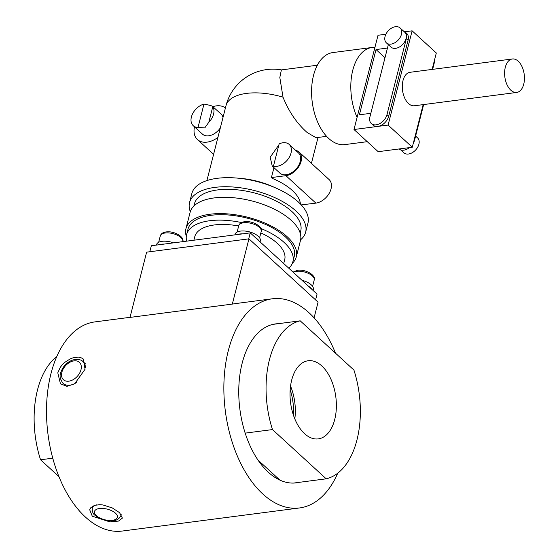 <?xml version="1.0" encoding="UTF-8"?>
<svg xmlns="http://www.w3.org/2000/svg" width="559" height="559" viewBox="0 0 559 559"><rect width="100%" height="100%" fill="white"/><g stroke="black" fill="none" stroke-linecap="round" stroke-linejoin="round"><path stroke-width="0.84" d="M248.951 238.84L146.626 252.165L129.995 317.414L232.32 304.089L248.951 238.84L318.071 302.181L314.081 317.84M258.957 240.852A13.081 6.044 -165.7 0 0 257.496 239.161A13.081 6.044 -165.7 0 0 255.358 237.554M242.676 233.858A13.081 6.044 -165.7 0 0 237.351 234.549M260.082 241.879L260.34 240.866A13.081 6.044 -165.7 0 0 258.237 236.261A13.081 6.044 -165.7 0 0 244.653 231.021A13.081 6.044 -165.7 0 0 234.99 234.41L234.871 234.871M173.5 242.865A13.081 6.044 -165.7 0 0 156.548 244.625L156.429 245.087M164.227 244.073A13.081 6.044 -165.7 0 0 158.903 244.765M311.95 289.415A13.081 6.044 -165.7 0 0 310.49 287.717A13.081 6.044 -165.7 0 0 308.351 286.117M313.068 290.442L313.326 289.429A13.081 6.044 -165.7 0 0 311.23 284.817A13.081 6.044 -165.7 0 0 302.007 280.304M58.968 476.659L40.541 459.777A80.154 46.404 -97.4 0 1 56.739 356.649M40.541 459.777L52.763 458.184M245.191 433.127L272.478 429.578A80.154 46.404 -97.4 0 1 300.197 320.824L272.911 324.381M294.817 418.901A39.389 22.807 82.6 0 0 290.54 386.087M291.686 380.106A39.389 22.807 -97.4 0 1 308.114 360.758A39.389 22.807 -97.4 0 1 330.851 379.037A39.389 22.807 -97.4 0 1 334.715 419.536A39.389 22.807 -97.4 0 1 318.288 438.885A39.389 22.807 -97.4 0 1 295.557 420.606A39.389 22.807 -97.4 0 1 291.686 380.106M272.478 429.578L326.211 478.818A80.154 46.404 -97.4 0 0 353.931 370.072L300.197 320.824M279.891 480.104L257.951 460.001M326.211 478.818L293.573 483.067M278.263 323.682A80.154 46.404 82.6 0 0 275.566 323.899A80.154 46.404 82.6 0 0 238.903 385.507A80.154 46.404 82.6 0 0 268.362 472.25A80.154 46.404 82.6 0 0 296.27 482.857A80.154 46.404 82.6 0 0 298.925 482.368M335.505 353.183A105.462 61.057 82.6 0 0 309.015 312.754A105.462 61.057 82.6 0 0 272.296 298.799A105.462 61.057 82.6 0 0 224.054 379.868A105.462 61.057 82.6 0 0 262.821 494.002A105.462 61.057 82.6 0 0 299.533 507.956A105.462 61.057 82.6 0 0 337.741 473.2M119.563 512.652L122.4 518.102L118.522 521.072L110.095 521.945L92.277 516.209L89.699 509.766L90.865 507.614L94.541 505.364L99.795 504.679L102.891 504.952L112.191 507.879L119.563 512.652M130.023 317.323L94.939 321.893A105.462 61.057 82.6 0 0 46.697 402.962A105.462 61.057 82.6 0 0 85.457 517.096A105.462 61.057 82.6 0 0 122.176 531.05L299.533 507.956M57.78 372.804L60.344 367.214L62.398 364.615L64.76 362.365L70.245 358.892L73.138 357.795L78.393 357.11L80.699 357.529L83.277 358.997L85.066 369.247L74.647 383.844L67.01 386.304L60.477 383.879L57.78 372.804M272.296 298.799L235.632 303.572A105.462 61.057 82.6 0 0 233.173 303.984L129.143 317.526A105.462 61.057 -97.4 0 1 130.009 317.365M283.713 263.541L284.706 259.635A46.404 21.445 -165.7 0 0 277.257 243.291A46.404 21.445 -165.7 0 0 260.843 232.9M238.665 225.99A46.404 21.445 -165.7 0 0 194.777 236.716L193.882 240.209M288.821 268.222A54.838 25.344 -165.7 0 0 292.881 261.717A54.838 25.344 -165.7 0 0 284.084 242.403A54.838 25.344 -165.7 0 0 260.934 228.512M241.53 222.566A54.838 25.344 -165.7 0 0 186.601 234.626A54.838 25.344 -165.7 0 0 186.706 241.146M292.881 261.717L294.272 256.281A54.838 25.344 -165.7 0 0 285.467 236.96A54.838 25.344 -165.7 0 0 228.491 214.998A54.838 25.344 -165.7 0 0 187.985 229.19L186.601 234.626M292.35 263.317A56.948 26.322 -165.7 0 0 296.312 256.805A56.948 26.322 -165.7 0 0 287.172 236.743A56.948 26.322 -165.7 0 0 228.002 213.929A56.948 26.322 -165.7 0 0 185.944 228.673A56.948 26.322 -165.7 0 0 186.301 236.289M296.312 256.805L300.469 240.489A56.948 26.322 -165.7 0 0 291.33 220.428A56.948 26.322 -165.7 0 0 232.16 197.62A56.948 26.322 -165.7 0 0 190.102 212.357L185.944 228.673M300.176 233.096L300.735 230.909A54.838 25.344 -165.7 0 0 291.938 211.588A54.838 25.344 -165.7 0 0 234.962 189.62A54.838 25.344 -165.7 0 0 194.455 203.818L193.896 206.005M300.63 239.776A59.904 27.684 -165.7 0 0 305.64 232.16A59.904 27.684 -165.7 0 0 296.025 211.057A59.904 27.684 -165.7 0 0 233.795 187.062A59.904 27.684 -165.7 0 0 189.55 202.568A59.904 27.684 -165.7 0 0 190.305 211.651M305.64 232.16L307.953 223.097A59.904 27.684 -165.7 0 0 298.338 201.995A59.904 27.684 -165.7 0 0 236.101 178A59.904 27.684 -165.7 0 0 191.863 193.505L189.55 202.568M326.596 136.34L316.024 137.717L307.15 132.504C296.927 123.49 288.884 111.716 283.015 97.196L279.828 77.505L281.373 69.91L317.337 65.228M367.27 141.679L344.868 144.599A46.404 26.867 -97.4 0 1 328.713 138.457A46.404 26.867 -97.4 0 1 311.656 88.238A46.404 26.867 -97.4 0 1 332.885 52.567L372.105 47.459A46.404 26.867 -97.4 0 1 374.935 47.354L378.017 35.266L385.885 34.239M403.228 30.836A10.544 7.085 132.5 0 1 404.982 31.863L406.707 33.442A10.544 7.085 132.5 0 1 408.105 40.108L388.708 116.237A10.544 7.085 132.5 0 1 377.87 126.404L353.994 129.513L357.075 117.432A46.404 26.867 -97.4 0 1 372.105 47.459M512.351 58.974L410.026 72.3A16.875 9.769 82.6 0 0 402.312 85.275A16.875 9.769 82.6 0 0 408.51 103.534A16.875 9.769 82.6 0 0 414.387 105.77L516.712 92.445A16.875 9.769 -97.4 0 1 510.835 90.209A16.875 9.769 -97.4 0 1 504.63 71.95A16.875 9.769 -97.4 0 1 512.351 58.974A16.875 9.769 -97.4 0 1 518.228 61.21A16.875 9.769 -97.4 0 1 524.426 79.469A16.875 9.769 -97.4 0 1 516.712 92.445M401.432 34.351A10.125 6.799 132.5 0 1 394.794 42.791A10.125 6.799 132.5 0 1 386.409 42.875A10.125 6.799 132.5 0 1 385.06 36.482A10.125 6.799 132.5 0 1 391.691 28.034A10.125 6.799 132.5 0 1 400.083 27.95A10.125 6.799 132.5 0 1 401.432 34.351M400.083 27.95L404.695 32.17A10.125 6.799 132.5 0 1 406.037 38.571A10.125 6.799 132.5 0 1 399.406 47.012A10.125 6.799 132.5 0 1 391.014 47.103L386.409 42.875M400.719 149.903L403.864 152.782A10.125 6.799 -47.5 0 0 412.256 152.698A10.125 6.799 -47.5 0 0 418.894 144.257A10.125 6.799 -47.5 0 0 417.545 137.856L415.616 136.089M274.483 187.412A48.514 22.423 -165.7 0 0 238.33 178.202M300.435 204.028A48.514 22.423 -165.7 0 0 292.364 190.507A48.514 22.423 -165.7 0 0 272.345 178.405L271.415 177.559L273.945 167.644M273.463 166.142L279.144 143.88A13.709 9.21 132.5 0 1 289.192 144.432A13.709 9.21 132.5 0 1 291.015 153.096A13.709 9.21 132.5 0 1 273.463 166.142L272.247 166.093L270.186 157.212L278.885 144.893M289.192 144.432L298.408 152.873A13.709 9.21 132.5 0 1 300.232 161.537A13.709 9.21 132.5 0 1 291.246 172.976A13.709 9.21 132.5 0 1 279.884 173.094L272.247 166.093M222.978 117.537A13.709 9.21 132.5 0 0 220.959 113.896L212.783 106.678A13.709 9.21 132.5 0 1 213.566 114.113A13.709 9.21 132.5 0 1 208.807 122.274L204.783 127.899L198.019 127.431A13.709 9.21 132.5 0 1 193.218 125.67A13.709 9.21 132.5 0 1 191.402 117.006A13.709 9.21 132.5 0 1 203.972 104.079C210.037 105.239 212.972 106.105 212.783 106.678L208.807 122.274M220.344 127.878A13.709 9.21 132.5 0 1 202.435 134.111L193.218 125.67M198.019 127.431L203.972 104.079M295.697 150.392A14.765 9.915 132.5 0 1 299.121 152.097L329.076 179.544A14.765 9.915 -47.5 0 1 329.3 193.155A14.765 9.915 -47.5 0 1 315.863 203.12L301.259 204.901M299.121 152.097A14.765 9.915 132.5 0 1 299.344 165.709A14.765 9.915 132.5 0 1 285.915 175.673L271.415 177.559M217.912 137.416A21.095 14.171 132.5 0 1 197.446 139.554A21.095 14.171 132.5 0 1 194.497 126.837M213.021 106.622A21.095 14.171 132.5 0 1 225.41 107.992M370.834 113.302L359.395 114.798L376.025 49.548L387.464 48.053M384.99 57.759L376.025 49.548M357.075 117.432L374.935 47.354M404.877 31.772L412.123 30.829L388.1 125.076L377.87 126.404A10.544 7.085 132.5 0 1 373.056 125.118L371.323 123.539A10.544 7.085 132.5 0 1 369.925 116.873L388.33 44.643M413.346 143.104A10.544 7.085 -47.5 0 0 414.624 139.988L423.652 104.561M432.624 69.358L434.029 63.859A10.544 7.085 -47.5 0 0 434.308 60.868M404.982 31.863A10.544 7.085 132.5 0 1 406.379 38.529L386.975 114.651A10.544 7.085 132.5 0 1 380.064 123.448A10.544 7.085 132.5 0 1 371.323 123.539M399.077 148.967A10.544 7.085 -47.5 0 0 409.454 147.611M353.994 129.513L378.184 151.685L412.29 147.241L423.156 104.624M432.128 69.421L436.313 52.993L412.123 30.829M412.29 147.241L388.1 125.076M149.805 251.753L151.335 245.75L250.243 232.872L248.713 238.875M315.583 299.904L317.058 294.097L250.243 232.872M96.581 504.882A14.765 6.827 -165.7 0 0 92.263 508.25L92.808 506.098M96.372 515.678A11.809 5.457 14.3 0 1 99.474 508.522A11.809 5.457 14.3 0 1 115.475 513.19A11.809 5.457 14.3 0 1 112.373 520.345A11.809 5.457 14.3 0 1 96.372 515.678M92.263 508.25C92.158 511.73 93.08 514.084 95.023 515.314C101.71 520.834 117.041 524.621 120.877 515.538A14.765 6.827 -165.7 0 0 120.905 514.035M66.214 386.276L63.062 383.39A14.765 9.915 -47.5 0 0 69.805 385.186A14.765 9.915 -47.5 0 0 76.478 382.531M68.834 381.175A11.809 7.931 132.5 0 1 61.874 372.266A11.809 7.931 132.5 0 1 74.012 360.876A11.809 7.931 132.5 0 1 80.971 369.779A11.809 7.931 132.5 0 1 68.834 381.175M85.401 367.64A14.765 9.915 -47.5 0 0 83.011 361.617C81.572 359.975 78.98 359.248 75.241 359.423C69.861 360.394 65.571 363.504 62.37 368.765C60.847 372.671 57.78 375.907 63.062 383.39M165.191 232.984A11.599 5.359 14.3 0 1 180.906 237.568A11.599 5.359 14.3 0 1 182.772 241.656L182.772 241.656C184.798 236.869 173.842 230.664 166.072 231.95C162.969 232.334 161.041 233.655 160.286 235.926A11.599 5.359 14.3 0 1 165.191 232.984M243.64 222.768A11.599 5.359 14.3 0 1 259.355 227.352A11.599 5.359 14.3 0 1 261.214 231.44C263.247 226.654 252.291 220.449 244.521 221.734C241.418 222.119 239.49 223.439 238.735 225.71A11.599 5.359 14.3 0 1 243.64 222.768M293.328 272.352A11.599 5.359 14.3 0 1 296.633 271.332A11.599 5.359 14.3 0 1 312.348 275.915A11.599 5.359 14.3 0 1 314.207 280.003C316.24 275.217 305.284 269.005 297.507 270.29L293.056 272.1M290.177 389.707A43.239 25.036 -97.4 0 1 293.538 415.498M283.015 97.196A48.514 22.423 -165.7 0 0 246.512 93.395A48.514 22.423 -165.7 0 0 225.997 105.693L206.907 180.578M315.863 203.12L285.915 175.673M414.233 139.631L414.624 139.988M433.637 63.502L434.029 63.859M406.379 38.529L408.105 40.108M386.975 114.651L388.708 116.237M121.177 514.371L120.877 515.538M85.555 363.944L83.011 361.617M158.665 242.285L160.286 235.926M237.114 232.069L238.735 225.71M259.593 237.799L261.214 231.44M312.586 286.362L314.207 280.003M318.029 137.458L311.419 163.368M197.446 139.554L213.594 154.347M281.443 69.903A48.514 48.514 0 0 0 225.997 105.693"/></g></svg>
